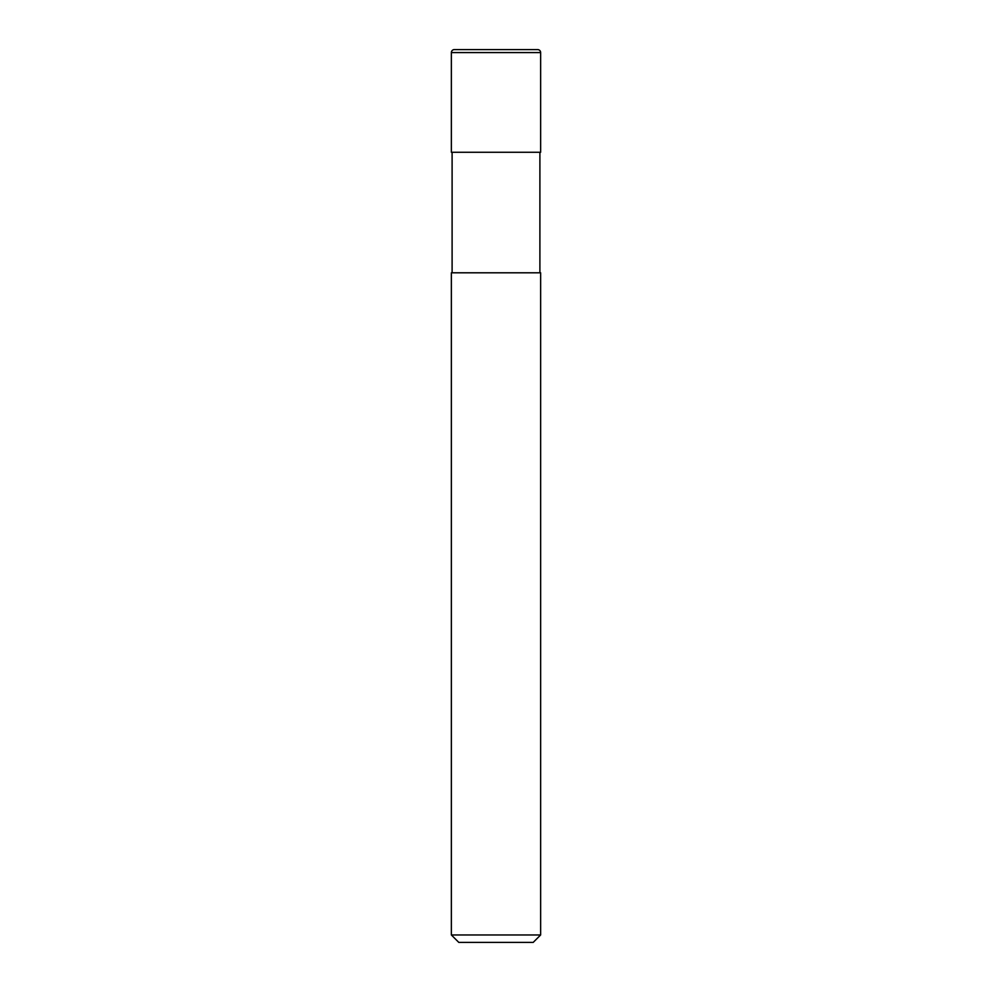<?xml version="1.0" encoding="UTF-8"?>
<svg xmlns="http://www.w3.org/2000/svg" width="992" height="992" viewBox="0 0 992 992"><rect width="100%" height="100%" fill="white"/><g stroke="black" fill="none" stroke-linecap="round" stroke-linejoin="round"><path stroke-width="0.74" stroke-dasharray="4.96 3.72" d="M540.64 152.272L451.36 152.272M537.664 49.6L454.336 49.6M540.64 272.8L451.36 272.8M496 152.272L539.896 152.272L496 152.272M540.64 934.96L451.36 934.96M533.2 942.4L458.8 942.4M496 272.8L452.104 272.8L496 272.8M540.64 52.576L451.36 52.576"/><path stroke-width="1.49" d="M451.36 52.576A2.976 2.976 0 0 1 454.336 49.6L537.664 49.6A2.976 2.976 0 0 1 540.64 52.576L451.36 52.576L451.36 152.272L540.64 152.272L540.64 52.576M496 934.96L540.64 934.96L540.64 272.8L451.36 272.8L451.36 934.96L496 934.96M451.36 934.96L458.8 942.4L533.2 942.4L540.64 934.96M539.896 272.8L539.896 152.272M452.104 272.8L452.104 152.272"/></g></svg>
